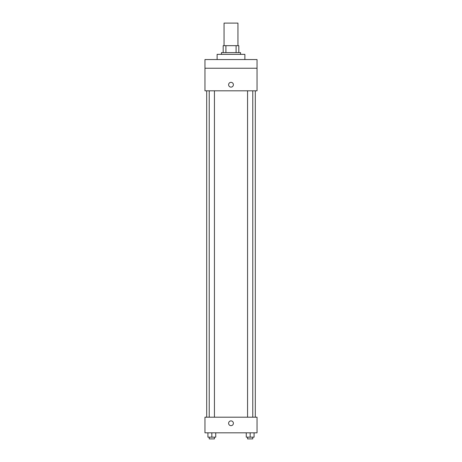 <?xml version="1.0" encoding="UTF-8"?>
<svg xmlns="http://www.w3.org/2000/svg" width="462" height="462" viewBox="0 0 462 462"><rect width="100%" height="100%" fill="white"/><g stroke="black" fill="none" stroke-linecap="round" stroke-linejoin="round"><path stroke-width="0.69" d="M237.947 45.669L237.947 23.1L224.053 23.1L224.053 45.669M225.906 52.616L225.906 45.669L223.186 45.669L223.186 52.616L223.186 45.669M225.906 45.669L238.814 45.669L238.814 52.616M236.094 52.616L236.094 45.669M221.454 54.349L221.454 52.616L240.546 52.616L240.546 54.349M244.889 59.558L244.889 54.349L217.111 54.349L217.111 59.558M204.961 59.558L257.039 59.558L257.039 68.237L204.961 68.237L204.961 59.558M257.039 68.237L257.039 90.806L204.961 90.806L204.961 68.237M231 87.122A2.385 2.385 0 0 1 228.933 83.541A2.385 2.385 0 0 1 233.067 83.541A2.385 2.385 0 0 1 231 87.122M204.961 417.198L257.039 417.198L257.039 432.825L204.961 432.825L204.961 417.198M231 425.664A2.385 2.385 0 0 1 228.933 422.083A2.385 2.385 0 0 1 233.067 422.083A2.385 2.385 0 0 1 231 425.664M246.263 432.825L246.263 437.162L254.071 437.162L254.071 432.825L254.071 437.162M250.167 437.162L250.167 432.825M252.772 437.162L252.772 438.9L247.563 438.9L247.563 437.162M207.929 432.825L207.929 437.162L215.737 437.162L215.737 432.825L215.737 437.162M211.833 437.162L211.833 432.825M214.437 437.162L214.437 438.9L209.228 438.9L209.228 437.162M255.307 417.198L255.307 90.806M206.693 417.198L206.693 90.806M247.563 90.806L247.563 417.198M252.772 90.806L252.772 417.198M214.437 417.198L214.437 90.806M209.228 417.198L209.228 90.806"/></g></svg>
